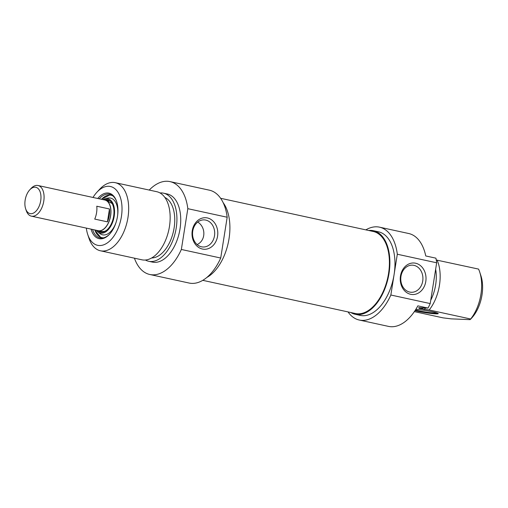 <?xml version="1.0" encoding="UTF-8"?>
<svg xmlns="http://www.w3.org/2000/svg" width="508" height="508" viewBox="0 0 508 508"><rect width="100%" height="100%" fill="white"/><g stroke="black" fill="none" stroke-linecap="round" stroke-linejoin="round"><path stroke-width="0.76" d="M202.787 280.34L355.39 313.519A41.98 24.016 -77.7 0 0 357.765 313.823A41.98 24.016 -77.7 0 0 388.188 275.552A41.98 24.016 -77.7 0 0 373.228 231.477L220.624 198.291M103.575 199.758A15.843 9.061 102.3 0 1 103.962 199.758A15.843 9.061 102.3 0 1 104.858 199.873A15.843 9.061 102.3 0 1 110.344 217.278A15.843 9.061 102.3 0 1 98.127 230.835A15.843 9.061 102.3 0 1 96.907 230.403M35.027 187.192A13.468 7.703 102.3 0 1 39.091 206.331A13.468 7.703 102.3 0 1 25.629 208.731A13.468 7.703 102.3 0 1 29.724 189.878A13.468 7.703 102.3 0 1 35.027 187.192M25.629 208.731L26.2 210.483A15.684 8.973 -77.7 0 0 31.375 216.16A15.684 8.973 -77.7 0 0 43.472 202.736A15.684 8.973 -77.7 0 0 38.036 185.509A15.684 8.973 -77.7 0 0 37.148 185.395A15.684 8.973 -77.7 0 0 30.975 188.519L29.724 189.878M38.036 185.509L104.819 200.025A15.684 8.973 102.3 0 1 110.255 217.259A15.684 8.973 102.3 0 1 98.158 230.676L31.375 216.16M94.736 219.088A15.684 8.973 -77.7 0 0 96.774 206.223L109.468 208.985A15.684 8.973 102.3 0 1 107.436 221.85L94.736 219.088M109.468 208.985L107.436 221.85M197.739 222.066C205.899 227.038 206.096 240.455 197.123 244.558M109.836 233.89A22.339 12.776 102.3 0 1 100.044 237.896A22.339 12.776 102.3 0 1 92.564 229.464M99.231 198.812A22.339 12.776 102.3 0 1 109.538 194.24A22.339 12.776 102.3 0 1 116.776 201.955M91.072 229.14A23.285 13.322 -77.7 0 0 109.563 234.188A23.285 13.322 -77.7 0 0 117.475 216.465A23.285 13.322 -77.7 0 0 116.656 201.574A23.285 13.322 -77.7 0 0 97.739 198.488M92.996 197.46A30.099 17.221 102.3 0 1 96.876 192.278A30.099 17.221 102.3 0 1 115.799 189.528A30.099 17.221 102.3 0 1 121.406 216.624A30.099 17.221 102.3 0 1 105.575 243.986A30.099 17.221 102.3 0 1 87.706 234.429A30.099 17.221 102.3 0 1 86.335 228.105M201.505 246.799A13.57 11.074 -87.6 0 1 192.627 232.023A13.57 11.074 -87.6 0 1 204.184 219.881A13.57 11.074 -87.6 0 1 214.687 233.896A13.57 11.074 -87.6 0 1 203.06 246.996A13.57 11.074 -87.6 0 1 201.505 246.799M202.444 249.034A15.786 12.884 92.4 0 0 217.094 228.105A15.786 12.884 92.4 0 0 195.174 223.336A15.786 12.884 92.4 0 0 202.444 249.034M149.238 190.068A47.523 27.191 102.3 0 1 169.989 181.61A47.523 27.191 102.3 0 1 187.82 208.68L181.356 249.466A47.523 27.191 102.3 0 1 149.797 274.491A47.523 27.191 102.3 0 1 134.423 258.178M149.797 274.491L189.154 283.051A47.523 27.191 -77.7 0 0 220.72 258.026L181.356 249.466M220.72 258.026L227.178 217.24A47.523 27.191 -77.7 0 0 209.347 190.17L169.989 181.61M187.82 208.68L227.178 217.24M87.706 234.429L88.944 238.182A34.849 19.939 -77.7 0 0 100.432 250.787A34.849 19.939 -77.7 0 0 127.959 217.57A34.849 19.939 -77.7 0 0 115.24 182.677A34.849 19.939 -77.7 0 0 99.555 189.376L96.876 192.278M115.24 182.677L156.724 191.694A34.849 19.939 102.3 0 1 169.443 226.587A34.849 19.939 102.3 0 1 141.916 259.81L100.432 250.787M223.126 202.622A42.774 24.473 102.3 0 1 229.025 238.735A42.774 24.473 102.3 0 1 206.864 277.438M164.84 197.441A31.21 17.856 102.3 0 1 174.104 227.971A31.21 17.856 102.3 0 1 151.682 257.956M159.995 192.951A34.849 19.939 102.3 0 1 163.487 193.167A34.849 19.939 102.3 0 1 176.206 228.06A34.849 19.939 102.3 0 1 148.679 261.277A34.849 19.939 102.3 0 1 145.409 260.026M163.487 193.167L167.297 193.993A34.849 19.939 102.3 0 1 180.016 228.886A34.849 19.939 102.3 0 1 152.489 262.109L148.679 261.277M102.914 199.612A17.583 10.058 102.3 0 1 104.985 198.78A17.583 10.058 102.3 0 1 114.548 211.804A17.583 10.058 102.3 0 1 108.769 229.07A17.583 10.058 102.3 0 1 97.784 231.877A17.583 10.058 102.3 0 1 96.253 230.264M104.985 198.78L107.588 198.145A18.809 10.757 102.3 0 1 117.812 212.071A18.809 10.757 102.3 0 1 117.634 215.367M116.18 222.04A18.809 10.757 102.3 0 1 99.892 233.54L97.784 231.877M104.54 199.815A16.631 9.519 102.3 0 1 107.563 199.65A16.631 9.519 102.3 0 1 113.976 212.026A16.631 9.519 102.3 0 1 100.495 232.156A16.631 9.519 102.3 0 1 97.815 230.753M100.743 232.207A16.631 9.519 102.3 0 1 98.323 230.873M105.054 199.917A16.631 9.519 102.3 0 1 107.81 199.708M435.908 258.166L425.755 255.962A47.523 27.191 -77.7 0 0 408.686 233.509L379.482 227.159A47.523 27.191 102.3 0 1 397.313 254.229L436.67 262.788A47.523 27.191 -77.7 0 0 435.908 258.166M470.465 319.335L471.767 317.932A30.099 17.221 -77.7 0 0 480.93 275.781L479.698 272.028A34.849 19.939 102.3 0 0 478.568 269.094L436.258 259.994M428.003 308.07A47.523 27.191 -77.7 0 0 430.213 303.574L390.855 295.015A47.523 27.191 102.3 0 1 359.289 320.04L388.493 326.39A47.523 27.191 -77.7 0 0 417.849 305.86L428.003 308.07L418.605 307.683L422.415 308.508L419.113 308.375L429.177 309.982L470.662 318.999L470.033 319.646L451.288 318.865L443.04 317.856L414.357 311.62M479.698 272.028A34.849 19.939 102.3 0 1 470.662 318.999L470.033 319.646M415.011 310.642A13.31 1.086 -171 0 0 435.775 313.842A13.31 1.086 -171 0 0 438.22 313.512A13.31 1.086 -171 0 0 429.755 311.233A13.31 1.086 -171 0 0 415.874 309.289M437.375 313.061A12.675 1.035 9 0 1 435.362 313.112A12.675 1.035 9 0 1 415.417 310.013M429.177 309.982A34.849 19.939 -77.7 0 0 437.083 260.077M424.193 309.48A31.21 17.856 -77.7 0 0 425.602 307.975M430.74 300.222A31.21 17.856 -77.7 0 0 435.648 269.246M422.415 308.508A34.849 19.939 -77.7 0 0 422.923 307.861M359.289 320.04A47.523 27.191 102.3 0 1 348.012 311.912M365.855 229.87A47.523 27.191 102.3 0 1 379.482 227.159M430.213 303.574L436.67 262.788M413.963 265.354A13.57 11.074 -87.6 0 1 422.846 280.124A13.57 11.074 -87.6 0 1 411.283 292.271A13.57 11.074 -87.6 0 1 400.78 278.251A13.57 11.074 -87.6 0 1 412.407 265.151A13.57 11.074 -87.6 0 1 413.963 265.354M415.588 263.22A15.786 12.884 92.4 0 0 400.939 284.156A15.786 12.884 92.4 0 0 422.853 288.919A15.786 12.884 92.4 0 0 415.588 263.22M397.313 254.229L390.855 295.015M350.806 312.522A42.774 24.473 -77.7 0 0 355.219 314.293A42.774 24.473 -77.7 0 0 389.001 273.52A42.774 24.473 -77.7 0 0 373.393 230.702A42.774 24.473 -77.7 0 0 368.649 230.48M373.393 230.702L378.473 231.807A42.774 24.473 102.3 0 1 394.081 274.625A42.774 24.473 102.3 0 1 360.299 315.398L355.219 314.293M102.464 232.232A16.478 9.423 102.3 0 1 98.628 230.943M105.359 199.981A16.478 9.423 102.3 0 1 109.385 200.406M103.562 237.827A21.704 12.414 102.3 0 1 94.85 229.959M101.511 199.307A21.704 12.414 102.3 0 1 112.706 195.764M98.127 230.835L102.349 231.75M104.858 199.873L109.08 200.793M106.286 230.524L104.572 231.381L101.689 231.61L100.006 230.899M106.591 200.59L112.147 203.543M101.194 238.055L94.64 229.914M101.302 199.263L110.642 194.577"/></g></svg>
